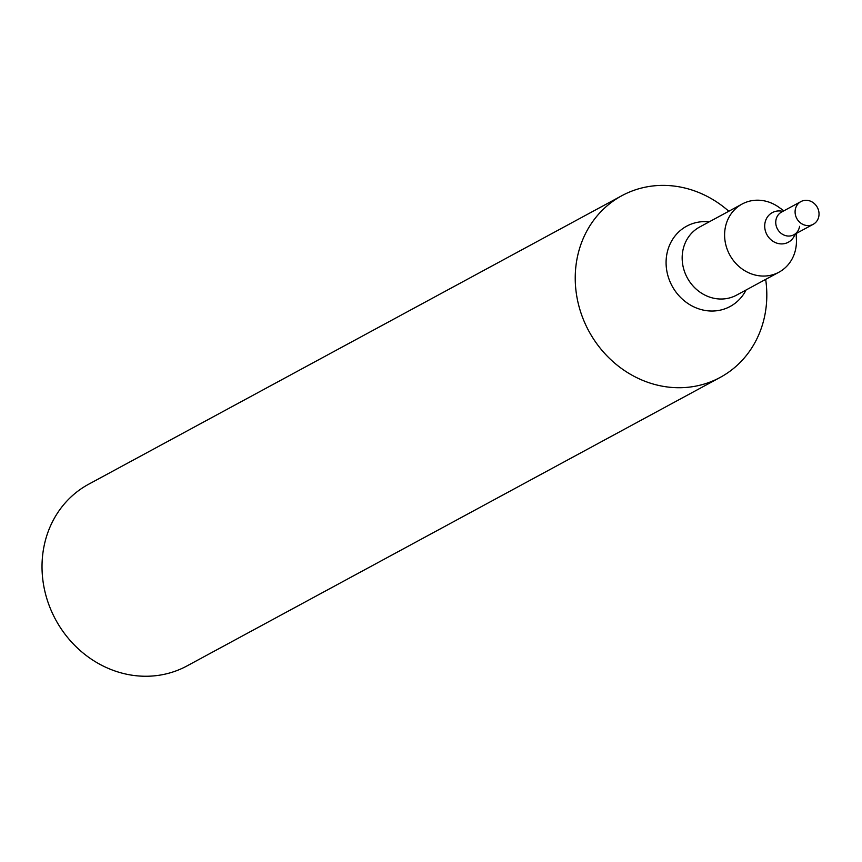 <?xml version="1.0" encoding="UTF-8"?>
<svg xmlns="http://www.w3.org/2000/svg" width="862" height="862" viewBox="0 0 862 862"><rect width="100%" height="100%" fill="white"/><g stroke="black" fill="none" stroke-linecap="round" stroke-linejoin="round"><path stroke-width="1.29" d="M621.858 195.696L88.646 484.228A103.311 93.473 61.6 0 0 43.1 551.626A103.311 93.473 61.6 0 0 84.422 654.086A103.311 93.473 61.6 0 0 186.968 665.949L720.19 377.416A103.311 93.473 -118.4 0 1 617.645 365.553A103.311 93.473 -118.4 0 1 576.312 263.093A103.311 93.473 -118.4 0 1 621.858 195.696A103.311 93.473 -118.4 0 1 728.799 211.244M765.671 279.385A103.311 93.473 -118.4 0 1 765.736 310.029A103.311 93.473 -118.4 0 1 720.19 377.416M796.154 233.537L796.413 239.614A38.736 35.051 -118.4 0 1 796.035 246.931A38.736 35.051 -118.4 0 1 778.957 272.198A38.736 35.051 -118.4 0 1 729.694 254.807A38.736 35.051 -118.4 0 1 742.085 204.057A38.736 35.051 -118.4 0 1 778.914 207.279L783.86 210.813M799.559 226.35A12.908 11.68 -118.4 0 1 793.87 234.766A12.908 11.68 -118.4 0 1 777.438 228.969A12.908 11.68 -118.4 0 1 781.575 212.052A12.908 11.68 -118.4 0 0 777.438 228.969A12.908 11.68 -118.4 0 0 793.87 234.766L813.211 224.303A12.908 11.68 -118.4 0 1 796.79 218.506A12.908 11.68 -118.4 0 1 800.917 201.589A12.908 11.68 -118.4 0 1 813.739 203.076A12.908 11.68 -118.4 0 1 818.9 215.877A12.908 11.68 -118.4 0 1 813.211 224.303M746.083 289.988A45.664 41.311 -118.4 0 1 695.009 307.4A45.664 41.311 -118.4 0 1 666.692 255.077A45.664 41.311 -118.4 0 1 709.211 221.846M778.957 272.198L736.525 295.16A38.736 35.051 -118.4 0 1 687.262 277.779A38.736 35.051 -118.4 0 1 699.653 227.018L742.085 204.057M795.066 234.119A16.841 15.247 -118.4 0 1 776.059 242.858A16.841 15.247 -118.4 0 1 765.068 222.536A16.841 15.247 -118.4 0 1 782.782 211.405M800.917 201.589L781.575 212.052"/></g></svg>
